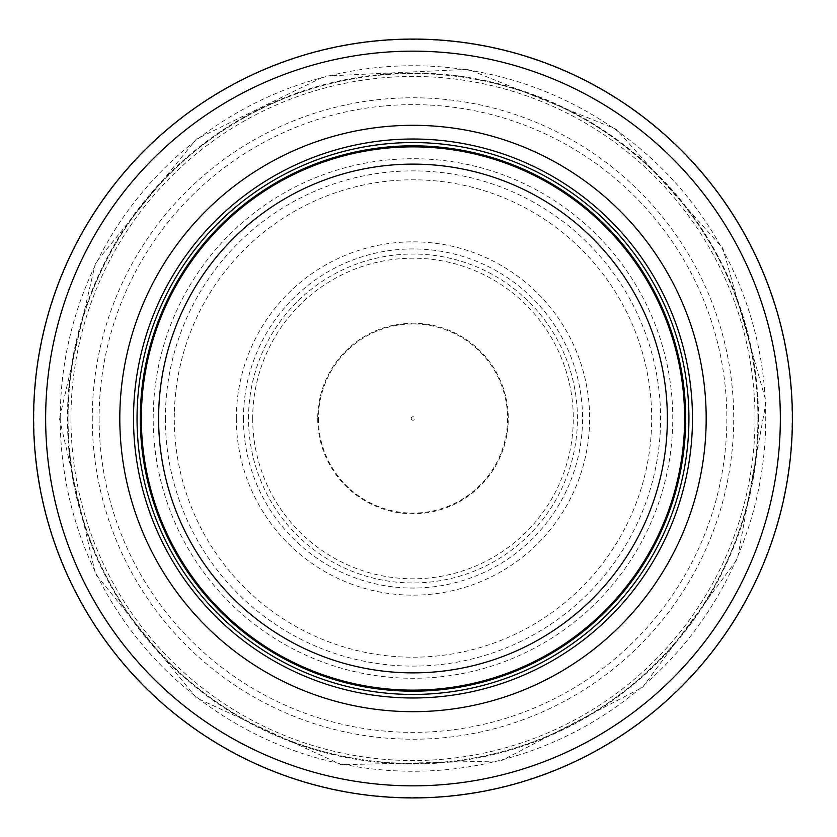 <?xml version="1.0" encoding="UTF-8"?>
<svg xmlns="http://www.w3.org/2000/svg" width="837" height="837" viewBox="0 0 837 837"><rect width="100%" height="100%" fill="white"/><g stroke="black" fill="none" stroke-linecap="round" stroke-linejoin="round"><path stroke-width="0.63" stroke-dasharray="4.18 3.14" d="M684.614 418.5A271.627 271.627 0 0 0 277.173 183.261A271.627 271.627 0 0 0 277.173 653.739A271.627 271.627 0 0 0 684.614 418.5A271.627 271.627 0 0 0 277.173 183.261A271.627 271.627 0 0 0 277.173 653.739A271.627 271.627 0 0 0 684.614 418.5A271.627 271.627 0 0 0 277.173 183.261A271.627 271.627 0 0 0 277.173 653.739A271.627 271.627 0 0 0 684.614 418.5A271.627 271.627 0 0 0 277.173 183.261A271.627 271.627 0 0 0 277.173 653.739A271.627 271.627 0 0 0 684.614 418.5A271.627 271.627 0 0 0 277.173 183.261A271.627 271.627 0 0 0 277.173 653.739A271.627 271.627 0 0 0 684.614 418.5M688.924 418.5A275.938 275.938 0 0 0 275.017 179.526A275.938 275.938 0 0 0 275.017 657.474A275.938 275.938 0 0 0 688.924 418.5M792.409 418.5A379.412 379.412 0 0 0 223.28 89.915A379.412 379.412 0 0 0 223.28 747.085A379.412 379.412 0 0 0 792.409 418.5A379.412 379.412 0 0 0 223.28 89.915A379.412 379.412 0 0 0 223.28 747.085A379.412 379.412 0 0 0 792.409 418.5M757.914 418.5A344.928 344.928 0 0 0 240.522 119.785A344.928 344.928 0 0 0 240.522 717.215A344.928 344.928 0 0 0 757.914 418.5A344.928 344.928 0 0 0 412.986 73.572A344.928 344.928 0 0 0 68.059 418.5A344.928 344.928 0 0 0 412.986 763.428A344.928 344.928 0 0 0 757.914 418.5A344.928 344.928 0 0 0 412.986 73.572A344.928 344.928 0 0 0 68.059 418.5A344.928 344.928 0 0 0 412.986 763.428A344.928 344.928 0 0 0 757.914 418.5M411.26 418.5A1.726 1.726 0 0 0 412.965 420.226A1.726 1.726 0 0 0 414.713 418.51A1.726 1.726 0 0 0 412.997 416.774A1.726 1.726 0 0 0 411.26 418.5M318.405 418.5A94.581 94.581 0 0 0 460.716 500.16A94.581 94.581 0 0 0 460.057 336.464A94.581 94.581 0 0 0 318.405 418.5M236.337 418.5A176.659 176.659 0 0 0 498.81 572.906A176.659 176.659 0 0 0 506.249 268.468A176.659 176.659 0 0 0 236.337 418.5M243.431 418.5A169.555 169.555 0 0 0 497.565 565.456A169.555 169.555 0 0 0 498.172 271.889A169.555 169.555 0 0 0 243.431 418.5M165.381 418.5A247.616 247.616 0 0 0 535.418 633.724A247.616 247.616 0 0 0 539.541 205.672A247.616 247.616 0 0 0 165.381 418.5M248.526 418.5A164.46 164.46 0 0 1 498.549 278.051A164.46 164.46 0 0 1 493.537 561.878A164.46 164.46 0 0 1 248.526 418.5M92.269 416.931A320.728 320.728 0 0 0 92.258 418.5A320.728 320.728 0 0 0 572.895 696.52A320.728 320.728 0 0 0 574.255 141.265A320.728 320.728 0 0 0 92.269 416.931M252.69 418.594A160.296 160.296 0 0 0 493.192 557.296A160.296 160.296 0 0 0 493.108 279.663A160.296 160.296 0 0 0 252.69 418.594M317.715 418.5A95.272 95.272 0 0 0 461.041 500.767A95.272 95.272 0 0 0 460.413 335.867A95.272 95.272 0 0 0 317.715 418.5M684.854 418.5A271.858 271.858 0 0 0 277.057 183.062A271.858 271.858 0 0 0 277.057 653.938A271.858 271.858 0 0 0 684.854 418.5M792.053 418.5A379.067 379.067 0 0 0 223.458 90.218A379.067 379.067 0 0 0 223.458 746.782A379.067 379.067 0 0 0 792.053 418.5M758.5 418.5A345.514 345.514 0 0 0 240.229 119.272A345.514 345.514 0 0 0 240.229 717.727A345.514 345.514 0 0 0 758.5 418.5M99.111 418.5A313.885 313.885 0 0 0 569.924 690.326A313.885 313.885 0 0 0 569.924 146.674A313.885 313.885 0 0 0 99.111 418.5M70.946 418.5A342.051 342.051 0 0 0 583.86 714.808A342.051 342.051 0 0 0 584.31 122.453A342.051 342.051 0 0 0 70.946 418.5M60.233 418.5A352.754 352.754 0 0 0 589.363 723.995A352.754 352.754 0 0 0 589.363 113.005A352.754 352.754 0 0 0 60.233 418.5M153.244 413.949A259.784 259.784 0 0 0 541.56 644.228A259.784 259.784 0 0 0 545.494 195.052A259.784 259.784 0 0 0 153.244 413.949M174.358 412.913A238.691 238.691 0 0 0 530.721 626.139A238.691 238.691 0 0 0 535.544 213.676A238.691 238.691 0 0 0 174.358 412.913M59.448 418.542L95.512 574.077L196.329 697.88L341.329 764.704L500.944 760.927L642.628 687.313L737.47 558.875L766.137 401.802L722.781 248.15L616.241 129.222L468.26 69.304L325.028 76.073L196.266 139.172L95.481 262.996L59.448 418.542"/><path stroke-width="1.26" d="M684.614 418.5A271.627 271.627 0 0 0 277.173 183.261A271.627 271.627 0 0 0 277.173 653.739A271.627 271.627 0 0 0 684.614 418.5M688.924 418.5A275.938 275.938 0 0 0 275.017 179.526A275.938 275.938 0 0 0 275.017 657.474A275.938 275.938 0 0 0 688.924 418.5M706.177 418.5A293.18 293.18 0 0 0 266.396 164.596A293.18 293.18 0 0 0 266.396 672.404A293.18 293.18 0 0 0 706.177 418.5M792.409 418.5A379.412 379.412 0 0 0 223.28 89.915A379.412 379.412 0 0 0 223.28 747.085A379.412 379.412 0 0 0 792.409 418.5M667.371 418.5A254.385 254.385 0 0 1 285.794 638.798A254.385 254.385 0 0 1 285.794 198.202A254.385 254.385 0 0 1 667.371 418.5M685.66 418.5A272.663 272.663 0 0 0 276.649 182.361A272.663 272.663 0 0 0 276.649 654.639A272.663 272.663 0 0 0 685.66 418.5M692.471 418.5A279.485 279.485 0 0 0 273.249 176.461A279.485 279.485 0 0 0 273.249 660.539A279.485 279.485 0 0 0 692.471 418.5M780.335 418.5A367.349 367.349 0 0 0 229.317 100.367A367.349 367.349 0 0 0 229.317 736.633A367.349 367.349 0 0 0 780.335 418.5"/></g></svg>
